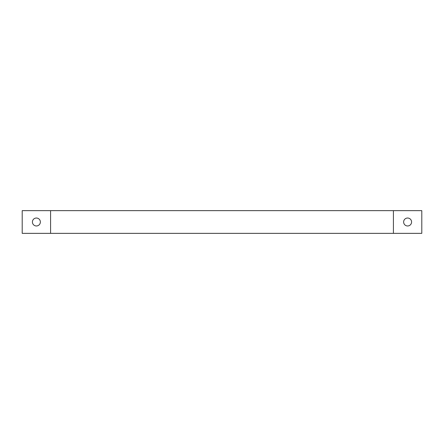 <?xml version="1.0" encoding="UTF-8"?>
<svg xmlns="http://www.w3.org/2000/svg" width="444" height="444" viewBox="0 0 444 444"><rect width="100%" height="100%" fill="white"/><g stroke="black" fill="none" stroke-linecap="round" stroke-linejoin="round"><path stroke-width="0.67" d="M50.583 233.35L421.8 233.35L421.8 210.65L50.583 210.65L50.583 233.35L22.2 233.35L22.2 210.65L50.583 210.65M393.417 210.65L393.417 233.35M32.418 222A3.974 3.974 0 0 1 38.378 218.559A3.974 3.974 0 0 1 38.378 225.441A3.974 3.974 0 0 1 32.418 222M403.635 222A3.974 3.974 0 0 1 409.596 218.559A3.974 3.974 0 0 1 409.596 225.441A3.974 3.974 0 0 1 403.635 222"/></g></svg>
